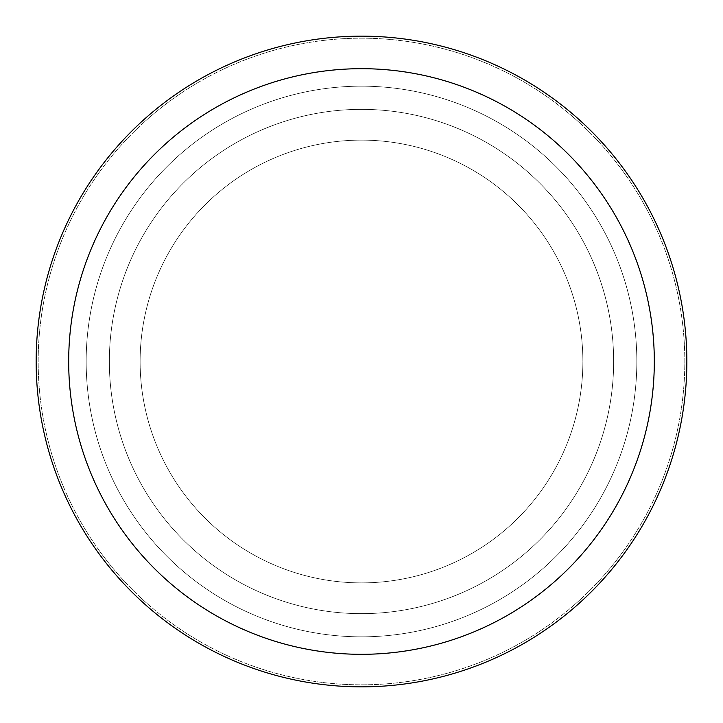 <?xml version="1.0" encoding="UTF-8"?>
<svg xmlns="http://www.w3.org/2000/svg" width="723" height="723" viewBox="0 0 723 723"><rect width="100%" height="100%" fill="white"/><g stroke="black" fill="none" stroke-linecap="round" stroke-linejoin="round"><path stroke-width="0.54" stroke-dasharray="3.62 2.71" d="M361.5 140.117A221.383 221.383 0 0 1 582.883 361.5A221.383 221.383 0 0 1 361.5 582.883A221.383 221.383 0 0 1 140.117 361.5A221.383 221.383 0 0 1 361.5 140.117A221.383 221.383 0 0 1 582.883 361.5A221.383 221.383 0 0 1 361.5 582.883A221.383 221.383 0 0 1 140.117 361.5A221.383 221.383 0 0 1 361.5 140.117A221.383 221.383 0 0 1 582.883 361.5A221.383 221.383 0 0 1 361.5 582.883A221.383 221.383 0 0 1 140.117 361.5A221.383 221.383 0 0 1 361.5 140.117A221.383 221.383 0 0 1 582.883 361.5A221.383 221.383 0 0 1 361.5 582.883A221.383 221.383 0 0 1 140.117 361.5A221.383 221.383 0 0 1 361.5 140.117M361.5 86.173A275.327 275.327 0 0 1 636.827 361.5A275.327 275.327 0 0 1 361.5 636.827A275.327 275.327 0 0 1 86.173 361.5A275.327 275.327 0 0 1 361.5 86.173A275.327 275.327 0 0 1 636.827 361.5A275.327 275.327 0 0 1 361.5 636.827A275.327 275.327 0 0 1 86.173 361.5A275.327 275.327 0 0 1 361.5 86.173M361.5 109.354A252.146 252.146 0 0 1 613.646 361.5A252.146 252.146 0 0 1 361.5 613.646A252.146 252.146 0 0 1 109.354 361.5A252.146 252.146 0 0 1 361.5 109.354A252.146 252.146 0 0 1 613.646 361.5A252.146 252.146 0 0 1 361.5 613.646A252.146 252.146 0 0 1 109.354 361.5A252.146 252.146 0 0 1 361.5 109.354M361.5 38.183A323.317 323.317 0 0 1 684.817 361.5A323.317 323.317 0 0 1 361.5 684.817A323.317 323.317 0 0 1 38.183 361.5A323.317 323.317 0 0 1 361.5 38.183A323.317 323.317 0 0 1 684.817 361.5A323.317 323.317 0 0 1 361.5 684.817A323.317 323.317 0 0 1 38.183 361.5A323.317 323.317 0 0 1 361.5 38.183A323.317 323.317 0 0 1 684.817 361.5A323.317 323.317 0 0 1 361.5 684.817A323.317 323.317 0 0 1 38.183 361.5A323.317 323.317 0 0 1 361.5 38.183M361.5 36.15A325.35 325.35 0 0 1 686.85 361.5A325.35 325.35 0 0 1 361.5 686.85A325.35 325.35 0 0 1 36.15 361.5A325.35 325.35 0 0 1 361.5 36.15"/><path stroke-width="1.08" d="M361.5 36.15A325.35 325.35 0 0 1 686.85 361.5A325.35 325.35 0 0 1 361.5 686.85A325.35 325.35 0 0 1 36.15 361.5A325.35 325.35 0 0 1 361.5 36.15M361.5 68.685A292.815 292.815 0 0 1 654.315 361.5A292.815 292.815 0 0 1 361.5 654.315A292.815 292.815 0 0 1 68.685 361.5A292.815 292.815 0 0 1 361.5 68.685"/></g></svg>

